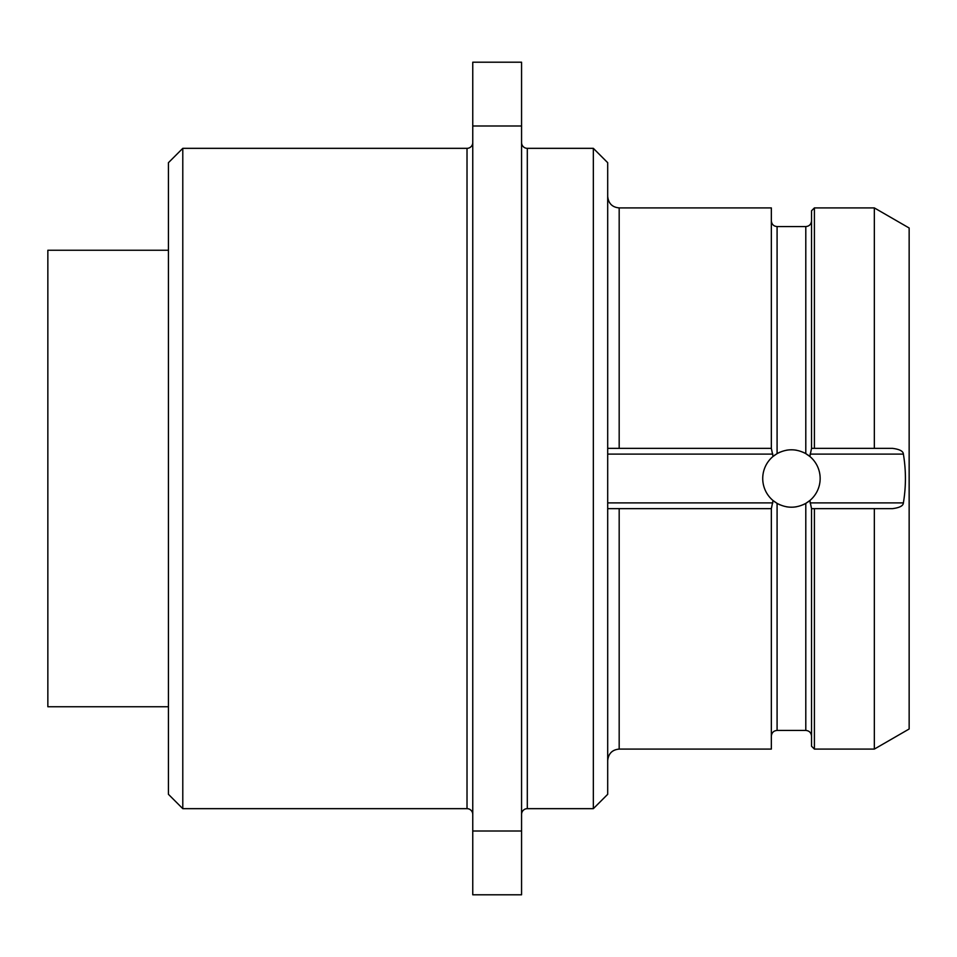 <?xml version="1.0" encoding="UTF-8"?>
<svg xmlns="http://www.w3.org/2000/svg" width="957" height="957" viewBox="0 0 957 957"><rect width="100%" height="100%" fill="white"/><g stroke="black" fill="none" stroke-linecap="round" stroke-linejoin="round"><path stroke-width="1.44" d="M168.432 162.69L168.432 794.31L182.787 808.665L182.787 148.335L168.432 162.69M472.758 142.593A5.742 5.742 -0 0 1 467.016 148.335L182.787 148.335M467.016 148.335L467.016 808.665L182.787 808.665M467.016 808.665A5.742 5.742 180 0 1 472.758 814.407M472.758 126.001L472.758 62.205L521.565 62.205L521.565 126.001L472.758 126.001L472.758 894.795L521.565 894.795L521.565 126.001M521.565 830.999L472.758 830.999M593.34 148.335L593.34 808.665L607.695 794.31L607.695 162.69L593.34 148.335L527.307 148.335A5.742 5.742 0 0 1 521.565 142.593M593.34 808.665L527.307 808.665A5.742 5.742 180 0 0 521.565 814.407M619.179 448.355L619.179 207.908L771.342 207.908L771.342 448.355L607.695 448.355M607.695 508.646L771.342 508.646L771.342 749.092L619.179 749.092L619.179 508.646M771.342 508.646L773.029 500.535L777.084 503.358A28.71 28.71 0 0 0 780.075 504.865M780.075 452.135A28.71 28.71 0 0 0 777.084 453.63L773.029 456.465A28.71 28.71 0 0 0 773.734 501.097M773.734 455.903A28.71 28.71 0 0 0 773.029 456.465L771.342 448.355M802.803 504.865A28.71 28.71 0 0 0 805.794 503.37L809.849 500.535A28.71 28.71 0 0 0 809.849 456.465L805.794 453.642A28.71 28.71 0 0 0 802.803 452.135M806.691 502.832A28.71 28.71 0 0 1 805.794 503.358C796.224 508.478 786.654 508.478 777.084 503.358A28.71 28.71 0 0 1 776.187 502.832M774.5 501.683A28.71 28.71 0 0 0 775.326 502.258M786.463 506.779A28.71 28.71 0 0 0 789.776 507.162M793.102 507.162A28.71 28.71 0 0 0 796.415 506.779M807.552 502.258A28.71 28.71 0 0 0 808.378 501.683M809.144 501.097A28.71 28.71 0 0 0 809.849 500.535L811.536 508.646L874.339 508.646L874.339 749.092L909.15 728.995L909.15 228.005L874.339 207.908L874.339 448.355L892.438 448.355C899.58 449.252 903.229 451.166 903.384 454.097C906.1 470.365 906.1 486.635 903.384 502.904C903.241 505.834 899.592 507.748 892.438 508.646L874.339 508.646M874.339 448.355L814.407 448.355L814.407 207.908L811.536 210.779L811.536 448.355L814.407 448.355L811.536 448.355L809.849 456.465A28.71 28.71 0 0 0 809.144 455.903M814.407 749.092L811.536 746.221L811.536 508.646L814.407 508.646L814.407 749.092L874.339 749.092M776.187 454.168A28.71 28.71 0 0 1 777.084 453.642C786.654 448.522 796.224 448.522 805.794 453.642A28.71 28.71 0 0 1 806.691 454.168M808.378 455.317A28.71 28.71 0 0 0 807.552 454.742M796.415 450.221A28.71 28.71 0 0 0 793.102 449.838M789.776 449.838A28.71 28.71 0 0 0 786.463 450.221M775.326 454.742A28.71 28.71 0 0 0 774.5 455.317M168.432 706.745L47.85 706.745L47.85 250.255L168.432 250.255M527.307 808.665L527.307 148.335M607.695 502.904L772.825 502.904M772.825 454.097L607.695 454.097M810.053 502.904L903.384 502.904M903.384 454.097L810.053 454.097M805.794 503.358L805.794 730.43C809.251 730.741 811.165 732.655 811.536 736.172M777.084 453.642L777.084 226.57L805.794 226.57L805.794 453.642M805.794 730.43L777.084 730.43L777.084 503.358M619.179 207.908C612.265 207.286 608.437 203.458 607.695 196.424M619.179 749.092C612.265 749.714 608.437 753.542 607.695 760.576M805.794 226.57C809.251 226.259 811.165 224.345 811.536 220.828M777.084 226.57C773.627 226.259 771.713 224.345 771.342 220.828M777.084 730.43C773.627 730.741 771.713 732.655 771.342 736.172M814.407 207.908L874.339 207.908"/></g></svg>
